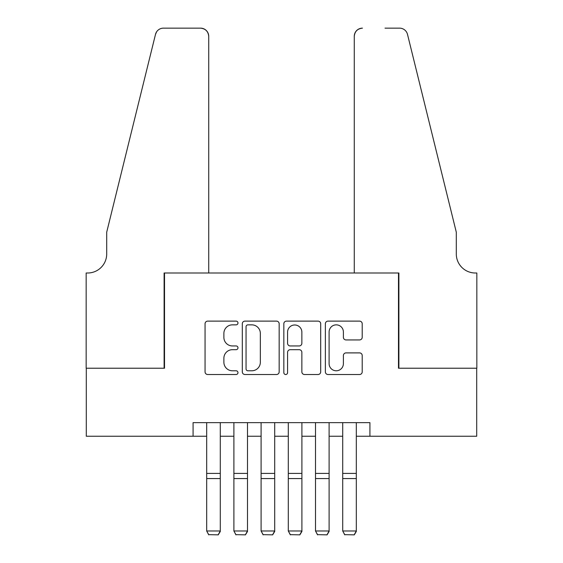 <?xml version="1.0" encoding="UTF-8"?>
<svg xmlns="http://www.w3.org/2000/svg" width="563" height="563" viewBox="0 0 563 563"><rect width="100%" height="100%" fill="white"/><g stroke="black" fill="none" stroke-linecap="round" stroke-linejoin="round"><path stroke-width="0.84" d="M237.973 322.986A1.872 1.872 0 0 0 236.101 321.114L207.726 321.114A2.667 2.667 0 0 0 205.059 323.788L205.059 371.854A2.667 2.667 0 0 0 207.726 374.522L236.101 374.522A1.872 1.872 0 0 0 237.973 372.657A1.872 1.872 0 0 0 236.101 370.785L232.428 370.785A8.544 8.544 0 0 1 223.884 362.241L223.884 358.237A8.544 8.544 0 0 1 232.428 349.686L236.101 349.686A1.872 1.872 0 0 0 237.973 347.821A1.872 1.872 0 0 0 236.101 345.949L232.428 345.949A8.544 8.544 0 0 1 223.884 337.406L223.884 333.402A8.544 8.544 0 0 1 232.428 324.851L236.101 324.851A1.872 1.872 0 0 0 237.973 322.986M359.546 339.939A2.667 2.667 0 0 0 362.213 337.272L362.213 323.788A2.667 2.667 0 0 0 359.546 321.114L328.032 321.114A2.667 2.667 0 0 0 325.365 323.788L325.365 371.854A2.667 2.667 0 0 0 328.032 374.522L359.546 374.522A2.667 2.667 0 0 0 362.213 371.854L362.213 355.563A2.667 2.667 0 0 0 359.546 352.895L346.055 352.895A2.667 2.667 0 0 0 343.388 355.563L343.388 363.642A7.143 7.143 0 0 1 336.245 370.785A7.143 7.143 0 0 1 329.102 363.642L329.102 332.001A7.143 7.143 0 0 1 336.245 324.851A7.143 7.143 0 0 1 343.388 332.001L343.388 337.272A2.667 2.667 0 0 0 346.055 339.939L359.546 339.939M193.081 436.241L86.294 436.241L86.294 368.223L164.516 368.223L164.516 273.006L398.484 273.006L398.484 368.223L476.706 368.223L476.706 436.241L369.919 436.241L369.919 422.637L193.081 422.637L193.081 436.241L206.684 436.241M279.164 323.788A2.667 2.667 0 0 0 276.496 321.114L244.982 321.114A2.667 2.667 0 0 0 242.308 323.788L242.308 371.854A2.667 2.667 0 0 0 244.982 374.522L276.496 374.522A2.667 2.667 0 0 0 279.164 371.854L279.164 323.788M286.504 321.114L318.018 321.114A2.667 2.667 0 0 1 320.692 323.788L320.692 371.854A2.667 2.667 0 0 1 318.018 374.522L304.534 374.522A2.667 2.667 0 0 1 301.859 371.854L301.859 352.361A2.667 2.667 0 0 0 299.192 349.686L290.248 349.686A2.667 2.667 0 0 0 287.573 352.361L287.573 372.657A1.872 1.872 0 0 1 285.708 374.522A1.872 1.872 0 0 1 283.836 372.657L283.836 323.788A2.667 2.667 0 0 1 286.504 321.114M220.288 436.241L233.891 436.241M247.495 436.241L261.098 436.241M274.702 436.241L288.298 436.241M301.902 436.241L315.505 436.241M329.109 436.241L342.712 436.241M356.316 436.241L369.919 436.241M247.917 324.851A1.872 1.872 0 0 0 246.052 326.723L246.052 368.92A1.872 1.872 0 0 0 247.917 370.785L251.795 370.785A8.544 8.544 0 0 0 260.338 362.241L260.338 333.402A8.544 8.544 0 0 0 251.795 324.851L247.917 324.851M301.859 332.128A7.143 7.143 0 0 0 294.716 324.985A7.143 7.143 0 0 0 287.573 332.128L287.573 343.282A2.667 2.667 0 0 0 290.248 345.949L299.192 345.949A2.667 2.667 0 0 0 301.859 343.282L301.859 332.128M220.288 422.637L220.288 531.472L218.247 534.85L208.725 534.653L218.247 534.85M208.725 534.85L206.684 530.979L220.288 530.979L218.247 534.653M206.684 422.637L206.684 530.979L208.725 534.653M208.725 273.006L208.725 36.313A8.163 8.163 0 0 0 200.562 28.15L163.425 28.15A8.163 8.163 0 0 0 155.501 34.357L106.703 232.195L106.703 253.962A19.043 19.043 0 0 1 87.659 273.006L86.16 273.006L86.16 368.223L164.107 368.223L164.107 273.006L208.725 273.006L208.725 36.313C208.204 31.387 205.481 28.671 200.562 28.15L177.978 28.15M155.501 34.357C157.577 29.881 157.577 29.881 155.501 34.357L156.648 31.76M106.703 253.962A19.043 19.043 0 0 1 87.659 273.006M354.275 273.006L354.275 36.313L354.275 273.006L398.893 273.006L398.893 368.223L476.84 368.223L476.84 273.006L475.341 273.006A19.043 19.043 0 0 1 456.297 253.962A19.043 19.043 0 0 0 475.341 273.006M441.336 171.532L407.499 34.357L456.297 232.195L456.297 253.962M385.022 28.15L399.575 28.15A8.163 8.163 0 0 1 407.499 34.357C405.423 29.881 405.423 29.881 407.499 34.357C405.423 29.881 405.423 29.881 407.499 34.357M362.438 28.15A8.163 8.163 0 0 0 354.275 36.313C354.796 31.387 357.519 28.671 362.438 28.15M247.495 422.637L247.495 531.472L245.454 534.85L235.932 534.653L245.454 534.85M235.932 534.85L233.891 530.979L247.495 530.979L245.454 534.653M233.891 422.637L233.891 530.979L235.932 534.653M274.702 422.637L274.702 531.472L272.661 534.85L263.139 534.653L272.661 534.85M263.139 534.85L261.098 530.979L274.702 530.979L272.661 534.653M261.098 422.637L261.098 530.979L263.139 534.653M301.902 422.637L301.902 531.472L299.861 534.85L290.339 534.653L299.861 534.85M290.339 534.85L288.298 530.979L301.902 530.979L299.861 534.653M288.298 422.637L288.298 530.979L290.339 534.653M329.109 422.637L329.109 531.472L327.068 534.85L317.546 534.653L327.068 534.85M317.546 534.85L315.505 530.979L329.109 530.979L327.068 534.653M315.505 422.637L315.505 530.979L317.546 534.653M356.316 422.637L356.316 531.472L354.275 534.85L344.753 534.653L354.275 534.85M344.753 534.85L342.712 530.979L356.316 530.979L354.275 534.653M342.712 422.637L342.712 530.979L344.753 534.653M220.288 473.42L206.684 473.42M220.288 478.571L206.684 478.571M247.495 473.42L233.891 473.42M247.495 478.571L233.891 478.571M274.702 473.42L261.098 473.42M274.702 478.571L261.098 478.571M301.902 473.42L288.298 473.42M301.902 478.571L288.298 478.571M329.109 473.42L315.505 473.42M329.109 478.571L315.505 478.571M356.316 473.42L342.712 473.42M356.316 478.571L342.712 478.571"/></g></svg>
